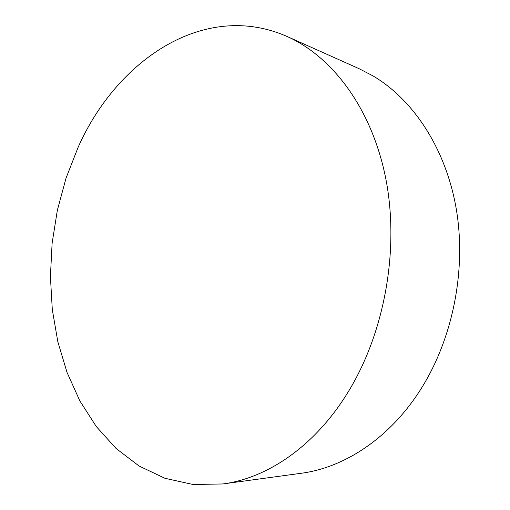 <?xml version="1.0" encoding="UTF-8"?>
<svg xmlns="http://www.w3.org/2000/svg" width="510" height="510" viewBox="0 0 510 510"><rect width="100%" height="100%" fill="white"/><g stroke="black" fill="none" stroke-linecap="round" stroke-linejoin="round"><path stroke-width="0.76" d="M78.094 147.364C116.337 60.76 203.885 -0.115 287.047 36.465C332.526 56.68 371.841 108.585 385.745 178.417C399.502 248.198 385.158 330.646 349.21 390.22C316.308 445.185 268.05 478.138 222.787 483.958L193.067 484.5L164.94 478.291L139.115 466.032L116.102 448.5L96.269 426.526L79.86 400.905L67.02 372.396L57.828 341.725L52.294 309.557L50.407 276.522L52.116 243.219L57.362 210.209L66.058 178.073L78.094 147.364M287.047 36.465L359.11 68.697L373.154 75.99C413.38 99.845 445.887 148.595 456.284 209.074C466.51 269.541 453.02 337.926 421.311 388.397C390.552 437.625 344.773 467.638 301.008 473.299L222.787 483.958"/></g></svg>
